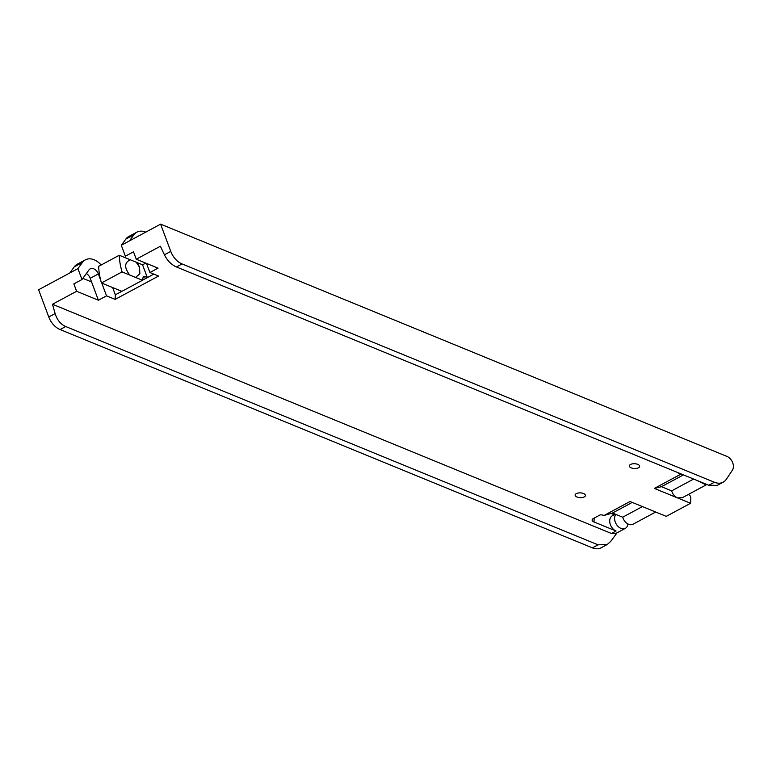 <?xml version="1.0" encoding="UTF-8"?>
<svg xmlns="http://www.w3.org/2000/svg" width="772" height="772" viewBox="0 0 772 772"><rect width="100%" height="100%" fill="white"/><g stroke="black" fill="none" stroke-linecap="round" stroke-linejoin="round"><path stroke-width="1.16" d="M121.831 291.324L115.346 294.817L115.163 299.382L158.54 276.058L149.913 272.526L146.516 263.416M723.181 482.172L717.217 485.376L708.773 485.27L714.399 482.249A17.206 12.014 61.7 0 0 723.181 482.172A17.206 12.014 61.7 0 0 726.356 479.229L732.396 470.177A8.598 6.002 61.7 0 0 733.4 466.799A8.598 6.002 61.7 0 0 727.05 456.455L160.595 224.15L129.426 240.912L133.923 234.746L125.836 239.088L121.291 245.293L125.363 256.188L133.488 251.817L136.258 259.209L158.048 268.145L149.913 272.526M125.788 239.117A17.206 12.014 -118.3 0 1 126.29 238.49A17.206 12.014 -118.3 0 1 128.731 236.531L136.856 232.16A17.206 12.014 -118.3 0 1 145.763 232.131M133.923 234.746A17.206 12.014 -118.3 0 1 136.856 232.16M614.261 514.779L610.913 513.409M592.394 547.85L598.02 544.829L607.139 544.559L601.176 547.773A17.206 12.014 -118.3 0 1 592.394 547.85L60.081 329.548A17.206 12.014 -118.3 0 1 52.564 323.68A17.206 12.014 -118.3 0 1 48.771 316.983L38.6 289.751L69.779 272.989L74.276 266.822A17.206 12.014 61.7 0 1 77.219 264.227L85.345 259.855A17.206 12.014 -118.3 0 1 101.132 265.008M82.836 278.345L91.569 281.925L90.218 278.296A6.987 4.883 61.7 0 0 86.339 273.539M143.003 277.775L145.059 276.675A2.577 1.805 -118.3 0 0 143.737 276.685A2.577 1.805 -118.3 0 0 143.013 277.756L142.482 280.265L121.879 291.343L101.46 282.977A52.525 36.68 -118.3 0 1 98.671 266.33L119.274 255.252L142.559 264.806L145.734 263.098M153.821 274.128L147.346 277.611L142.559 264.806M145.059 276.675L147.346 277.611L142.492 280.217M115.163 299.382L106.536 295.85L98.401 300.221L76.611 291.285L52.477 304.255L611.463 533.491L616.066 531.02L594.006 521.968L594.17 518.099M682.573 497.515L677.613 497.959L690.583 503.276L666.255 516.362L630.02 501.501L604.138 515.426L602.102 514.963A2.142 0.994 -177.6 0 0 599.612 515.175L593.263 518.591A5.134 2.374 -177.6 0 0 592.105 520.01A5.134 2.374 -177.6 0 0 594.006 521.968M681.888 474.249L680.248 474.5L654.357 488.415L677.575 497.94C674.757 496.637 672.779 494.283 671.659 490.867L693.623 479.055M680.248 474.5L679.022 473.072M678.646 472.918A2.142 0.994 -177.6 0 0 678.627 473.024A2.142 0.994 -177.6 0 0 679.003 473.612M708.773 485.27L176.46 266.967C171.326 264.671 167.312 260.608 164.417 254.799L160.383 246.239L136.258 259.209M629.431 465.506A5.163 2.393 -177.6 0 0 629.344 465.892A5.163 2.393 -177.6 0 0 633.986 468.479A5.163 2.393 -177.6 0 0 639.573 466.713A5.163 2.393 -177.6 0 0 639.66 466.327A5.163 2.393 -177.6 0 0 635.018 463.75A5.163 2.393 -177.6 0 0 629.431 465.506M575.208 494.669A5.163 2.393 -177.6 0 0 575.121 495.055A5.163 2.393 -177.6 0 0 579.762 497.631A5.163 2.393 -177.6 0 0 585.35 495.865A5.163 2.393 -177.6 0 0 585.437 495.479A5.163 2.393 -177.6 0 0 580.805 492.903A5.163 2.393 -177.6 0 0 575.208 494.669M121.291 245.293L129.426 240.912M160.595 224.15L170.766 251.382A17.206 12.014 61.7 0 0 174.559 258.08A17.206 12.014 61.7 0 0 182.076 263.947L714.399 482.249M706.805 484.459L706.129 484.912L696.894 480.396M655.698 512.029L633.001 524.236A8.598 6.002 -118.3 0 1 622.686 517.201L612.505 513.023L604.138 515.426M615.352 514.191L612.312 515.821A8.598 6.002 61.7 0 0 609.716 520.666A8.598 6.002 61.7 0 0 616.066 531.02M627.906 523.947A8.598 6.002 -118.3 0 1 625.339 528.347A8.598 6.002 -118.3 0 1 618.179 526.543A8.598 6.002 -118.3 0 1 614.599 518.041A8.598 6.002 -118.3 0 1 615.815 514.384M69.779 272.989L77.914 268.617L81.986 279.512L73.851 283.893L76.611 291.285M598.02 544.829L65.697 326.527C60.602 324.201 57.08 319.888 55.121 313.567L52.477 304.255M98.401 300.221L91.569 281.925M77.914 268.617L82.411 262.441A17.206 12.014 -118.3 0 1 82.913 261.814A17.206 12.014 -118.3 0 1 85.345 259.855M100.678 280.149L98.353 273.925A6.987 4.883 -118.3 0 0 90.189 268.849A6.987 4.883 -118.3 0 0 88.992 269.901L81.986 279.512M106.536 295.85L101.779 283.102M115.346 294.817L112.799 287.995M142.482 280.265L122.072 271.898L101.46 282.977M122.072 271.898A52.525 36.68 -118.3 0 1 119.274 255.252M129.725 275.035C124.089 267.556 124.311 262.48 130.362 259.807M135.573 277.438L139.886 273.742L139.471 267.093L136.219 262.2M607.139 544.559L610.71 541.413L617.06 532.805M625.339 528.347L616.027 533.365L611.463 533.491M612.505 513.023L632.239 502.408M642.42 506.586L622.686 517.201M690.583 503.276L690.805 497.94A2.577 1.805 61.7 0 0 688.904 494.842L688.199 494.553M654.357 488.415L661.479 486.688L671.659 490.867M683.442 474.886L661.479 486.688M170.766 251.382L164.417 254.799M48.771 316.983L55.121 313.567M98.353 273.925L90.218 278.296M176.46 266.967L182.076 263.947M60.081 329.548L65.697 326.527M82.411 262.441L74.276 266.822M139.471 267.093A13.336 13.336 0 0 0 137.831 264.043M706.129 484.912L681.966 497.901"/></g></svg>
